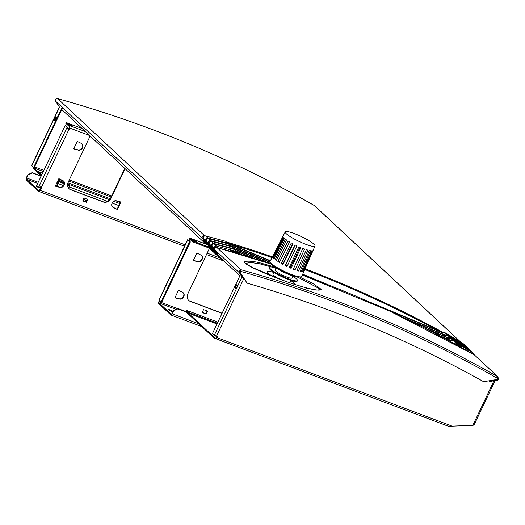 <?xml version="1.0" encoding="UTF-8"?>
<svg xmlns="http://www.w3.org/2000/svg" width="525" height="525" viewBox="0 0 525 525"><rect width="100%" height="100%" fill="white"/><g stroke="black" fill="none" stroke-linecap="round" stroke-linejoin="round"><path stroke-width="0.79" d="M58.013 181.315L58.019 182.123A1.05 0.472 110.6 0 1 57.94 183.402L56.562 186.309M33.134 166.924A1.752 0.787 -69.4 0 0 33.246 168.427L40.563 175.258M38.286 172.226L33.541 167.797A1.05 0.472 110.6 0 1 33.416 167.186M68.506 188.075L68.736 187.602A1.752 0.787 110.6 0 0 68.86 185.469L69.733 185.725M58.196 181.381L58.314 181.499A1.752 0.787 -69.4 0 1 58.19 183.632L56.877 186.395M62.153 107.317L33.633 167.383L31.671 165.467L59.41 107.047L59.653 107.362M54.528 120.389A1.929 0.866 110.6 0 1 54.6 118.204A1.929 0.866 110.6 0 1 56.024 116.865A1.929 0.866 110.6 0 1 56.162 116.957A1.929 0.866 110.6 0 1 56.09 119.142A1.929 0.866 110.6 0 1 54.666 120.474A1.929 0.866 110.6 0 1 54.528 120.389M33.633 167.383L34.217 167.606L62.633 107.763M56.273 117.101A1.929 0.866 -69.4 0 0 55.118 118.584A1.929 0.866 -69.4 0 0 55.007 120.468M170.868 314.967A1.89 0.853 -69.4 0 1 170.73 314.882L158.812 303.752A1.89 0.853 -69.4 0 1 158.95 301.448L159.259 300.792L159.246 301.724A1.05 0.472 110.6 0 0 159.167 303.004L171.084 314.134A1.05 0.472 110.6 0 0 171.163 314.18A1.05 0.472 110.6 0 0 171.898 313.537L173.322 310.537L177.562 308.602L177.857 308.877L173.618 310.813L172.193 313.812A1.89 0.853 -69.4 0 1 170.868 314.967L201.823 326.622M186.296 311.056A1.89 0.853 -69.4 0 1 187.208 310.577A1.89 0.853 -69.4 0 1 187.346 310.662L189.623 312.795L217.37 323.236M204.041 316.949A1.89 0.853 110.6 0 1 204.199 316.975A1.89 0.853 110.6 0 1 204.337 317.054L216.051 321.464A1.89 0.853 -69.4 0 0 215.919 321.385A1.89 0.853 -69.4 0 0 215.578 321.398M186.985 311.41L189.269 313.543L217.009 323.984M189.623 312.795L189.269 313.543M185.955 311.804L178.021 308.818A2.645 1.181 -11.9 0 0 177.857 308.877L186.172 312.001M159.246 301.724L177.542 308.608A2.776 1.365 149.6 0 1 177.772 308.464L185.752 311.469M178.021 308.818L177.772 308.464M160.473 301.002A1.227 1.076 -47 0 1 159.554 301.068M209.908 248.358L192.865 241.946L193.226 241.192L189.958 238.147A1.89 0.853 -69.4 0 0 189.827 238.061A1.89 0.853 -69.4 0 0 188.98 238.468L189.702 239.833A1.227 1.076 -47 0 1 189.203 240.857M222.055 313.359L190.326 301.416A6.169 5.414 -47 0 1 188.724 300.431A6.169 5.414 -47 0 1 187.779 293.98L209.514 248.207M205.997 313.943L207.592 311.154L203.49 309.612L202.361 312.578L205.997 313.943L205.702 313.668L207.224 311.017M183.612 296.953A3.504 3.078 -47 0 1 179.458 299.053L174.91 297.826L178.467 290.325L182.634 292.373A3.504 3.078 -47 0 1 183.291 292.825A3.504 3.078 -47 0 1 183.829 296.487L183.612 296.953L183.533 296.218A3.504 3.078 133 0 0 183.14 292.694M196.855 253.057L193.292 260.558L197.84 261.791A3.504 3.078 -47 0 0 201.994 259.685L202.21 259.225A3.504 3.078 -47 0 0 201.672 255.557A3.504 3.078 -47 0 0 201.016 255.104L196.855 253.057M222.121 313.222L190.03 301.14A6.169 5.414 133 0 1 188.587 300.287M188.908 240.581A1.227 1.076 133 0 0 189.407 239.564L189.433 239.295M159.259 300.792A1.227 1.076 133 0 0 160.178 300.727M202.42 312.434L205.702 313.668M174.989 297.649L179.163 298.784A3.504 3.078 133 0 0 183.317 296.678M193.377 260.38L197.551 261.516A3.504 3.078 133 0 0 201.698 259.409L201.922 258.95A3.504 3.078 133 0 0 201.521 255.426M171.032 311.253A2.559 0.42 25.4 0 0 170.586 311.043M172.692 311.87A2.559 0.42 -154.6 0 1 171.878 311.607A2.559 0.42 -154.6 0 1 168.676 309.678A2.559 0.42 -154.6 0 1 170.093 309.94A2.559 0.42 -154.6 0 1 172.915 311.404M189.63 239.544L191.218 240.404M189.059 239.078A1.05 0.472 110.6 0 1 189.532 238.849A1.05 0.472 110.6 0 1 189.604 238.901L192.865 241.946M209.16 247.19L193.226 241.192M193.39 239.722A2.277 0.374 -154.6 0 1 196.252 241.441A2.277 0.374 -154.6 0 1 194.985 241.211A2.277 0.374 -154.6 0 1 192.13 239.485A2.277 0.374 -154.6 0 1 193.39 239.722M187.642 239.761L190.365 241.946L188.39 240.089L187.642 239.761L187.274 240.404M189.663 241.684L161.182 301.665L159.16 299.742L159.488 298.935L187.281 240.404M190.365 241.946L161.884 301.928L161.182 301.665M310.498 250.74A16.629 2.71 -154.6 0 1 309.934 250.635A16.629 2.71 -154.6 0 1 309.33 250.504L300.057 271.438A17.351 2.828 25.4 0 0 300.661 271.576A17.351 2.828 25.4 0 0 301.225 271.681L310.498 250.74M315.013 246.022L301.724 276.458A17.528 2.855 -154.6 0 1 298.417 276.649A17.528 2.855 -154.6 0 1 280.114 269.24A17.528 2.855 -154.6 0 1 270.06 261.424L272.593 256.502A17.351 2.828 25.4 0 0 272.593 256.502A17.351 2.828 25.4 0 0 272.587 256.515L283.027 236.211A16.629 2.71 -154.6 0 1 283.034 236.191L285.252 231.886A16.472 2.684 25.4 0 0 294.702 239.236A16.472 2.684 25.4 0 0 311.902 246.199A16.472 2.684 25.4 0 0 315.013 246.022A16.472 2.684 25.4 0 0 305.478 238.658A16.472 2.684 25.4 0 0 288.35 231.735A16.472 2.684 25.4 0 0 285.252 231.886M302.341 271.812A17.351 2.828 25.4 0 0 303.082 271.806L312.27 250.858A16.629 2.71 -154.6 0 1 311.528 250.865L302.341 271.812M303.667 271.655A17.351 2.828 25.4 0 0 303.929 271.399L313.071 250.464A16.629 2.71 -154.6 0 1 312.808 250.72L303.667 271.655M296.966 270.552A17.351 2.828 25.4 0 0 298.482 271.025L307.88 250.123A16.629 2.71 -154.6 0 1 306.357 249.651L296.966 270.552M293.278 269.22A17.351 2.828 25.4 0 0 295.043 269.889L304.592 249.04A16.629 2.71 -154.6 0 1 302.82 248.371L293.278 269.22M289.255 267.527A17.351 2.828 25.4 0 0 291.145 268.347L300.851 247.564A16.629 2.71 -154.6 0 1 298.961 246.743L289.255 267.527M285.16 265.591A17.351 2.828 25.4 0 0 287.044 266.51L296.927 245.805A16.629 2.71 -154.6 0 1 295.037 244.886L285.16 265.591L285.81 264.961L287.411 265.742M281.275 263.543A17.351 2.828 25.4 0 0 283.034 264.495L293.075 243.876A16.629 2.71 -154.6 0 1 291.322 242.924L281.275 263.543L283.421 263.694M277.869 261.522A17.351 2.828 25.4 0 0 279.372 262.447L289.564 241.913A16.629 2.71 -154.6 0 1 288.061 240.988L277.869 261.522L279.648 261.89M275.172 259.672A17.351 2.828 25.4 0 0 276.321 260.498L286.63 240.043A16.629 2.71 -154.6 0 1 285.482 239.216L275.172 259.672L276.524 260.092M273.361 258.11A17.351 2.828 25.4 0 0 274.076 258.792L284.478 238.402A16.629 2.71 -154.6 0 1 283.762 237.72L273.361 258.11L274.253 258.444M272.567 256.948A17.351 2.828 25.4 0 0 272.803 257.427L283.244 237.097A16.629 2.71 -154.6 0 1 283.014 236.611L272.567 256.948L272.967 257.119M300.221 271.064L301.225 271.681M272.344 264.383A15.422 2.513 25.4 0 0 283.251 271.241A15.422 2.513 25.4 0 0 296.612 276.353A15.422 2.513 25.4 0 0 297.983 276.557M305.983 288.146L316.627 290.069L321.622 289.623L313.176 283.677L299.224 276.819A15.422 2.513 -154.6 0 1 296.317 276.977A15.422 2.513 -154.6 0 1 280.245 270.473A15.422 2.513 -154.6 0 1 271.359 263.589L271.373 263.563M292.884 276.025L291.959 277.968A9.352 1.522 -154.6 0 1 290.2 278.06A9.352 1.522 -154.6 0 1 280.455 274.116A9.352 1.522 -154.6 0 1 275.061 269.942L275.986 267.999M275.92 268.137A15.422 2.513 25.4 0 0 272.482 267.186A15.422 2.513 25.4 0 0 269.581 267.337A15.422 2.513 25.4 0 0 278.467 274.221A15.422 2.513 25.4 0 0 294.538 280.724A15.422 2.513 25.4 0 0 297.445 280.567A15.422 2.513 25.4 0 0 292.819 276.163M297.445 280.567L297.143 281.197A15.422 2.513 -154.6 0 1 294.243 281.348A15.422 2.513 -154.6 0 1 278.171 274.851A15.422 2.513 -154.6 0 1 269.286 267.967L269.581 267.337M290.804 280.396L289.885 282.338A9.352 1.522 -154.6 0 1 289.229 282.568M279.405 279.031A9.352 1.522 -154.6 0 1 272.987 274.312L273.906 272.37M295.391 284.616A15.422 2.513 25.4 0 0 290.738 280.534M273.84 272.508A15.422 2.513 25.4 0 0 270.408 271.556A15.422 2.513 25.4 0 0 267.501 271.714A15.422 2.513 25.4 0 0 272.488 276.347M269.502 275.139A15.422 2.513 -154.6 0 1 267.205 272.337L267.501 271.714M297.176 270.08L298.482 271.025M293.6 268.518L295.043 269.889M300.031 247.209L290.561 267.153L291.145 268.347M289.623 266.746L290.561 267.153M295.28 245.004L285.81 264.961M292.569 243.607L283.113 263.524M302.485 271.484L303.082 271.806M124.786 168.374L110.65 198.142A6.169 5.414 133 0 1 102.88 201.698L70.422 189.486A6.169 5.414 133 0 1 68.978 188.626M68.585 129.216A1.227 1.076 133 0 0 69.799 127.903L70.094 128.179A1.227 1.076 -47 0 1 68.88 129.491L67.928 127.627L65.198 125.488L36.717 185.469L38.837 187.418L39.979 186.874L41.35 187.464A1.227 1.076 -47 0 1 39.946 189.407L39.637 190.063A1.89 0.853 -69.4 0 1 38.305 191.218L184.505 246.245M38.693 190.444L38.528 190.385A1.05 0.472 110.6 0 0 38.601 190.431A1.05 0.472 110.6 0 0 39.342 189.787L39.651 189.131A1.227 1.076 133 0 0 41.167 187.333M82.812 200.773L86.093 202.007L87.616 199.356M55.381 185.988L59.555 187.123A3.504 3.078 133 0 0 63.709 185.017L63.925 184.557A3.504 3.078 133 0 0 63.532 181.033M112.435 206.896A3.504 3.078 133 0 0 112.947 207.218L117.108 209.265L120.586 201.935M73.769 148.726L77.943 149.855A3.504 3.078 133 0 0 82.09 147.748L82.313 147.289A3.504 3.078 133 0 0 81.913 143.765M125.081 168.65L110.946 198.417A6.169 5.414 -47 0 1 103.176 201.974L70.718 189.755A6.169 5.414 -47 0 1 69.116 188.77A6.169 5.414 -47 0 1 68.171 182.319L90.149 136.041M82.753 200.918L83.882 197.951L87.983 199.5L86.382 202.282L82.753 200.918M64.004 185.292L64.221 184.833A3.504 3.078 -47 0 0 63.683 181.164A3.504 3.078 -47 0 0 63.026 180.712L58.859 178.664L55.302 186.165L59.85 187.399A3.504 3.078 -47 0 0 64.004 185.292L63.709 185.017M117.403 209.534L113.236 207.493A3.504 3.078 -47 0 1 112.58 207.04A3.504 3.078 -47 0 1 112.042 203.372L112.258 202.912A3.504 3.078 -47 0 1 116.412 200.806L120.96 202.04L117.403 209.534L117.108 209.265M78.232 150.13L73.684 148.897L77.247 141.396L81.408 143.443A3.504 3.078 -47 0 1 82.064 143.896A3.504 3.078 -47 0 1 82.602 147.564L82.386 148.024A3.504 3.078 -47 0 1 78.232 150.13L77.943 149.855M38.528 190.385L26.604 179.255A1.05 0.472 110.6 0 1 26.683 177.975L28.107 174.976L27.812 174.7L26.388 177.699A1.89 0.853 -69.4 0 0 26.25 180.003L38.174 191.133A1.89 0.853 -69.4 0 0 38.305 191.218M40.287 186.874L39.447 187.609L38.837 187.418M41.35 187.464L68.88 129.491C67.567 129.235 67.049 128.546 67.318 127.437L67.928 127.627M69.799 127.903L69.064 127.05L69.49 126.925L70.094 128.179L89.585 135.509M69.49 126.925A1.89 0.853 -69.4 0 0 69.32 125.528L66.058 122.482L65.704 123.231L68.965 126.276A1.05 0.472 110.6 0 1 69.064 127.05M82.09 128.513L66.058 122.482M70.153 124.674A2.277 0.374 -154.6 0 1 73.008 126.394A2.277 0.374 -154.6 0 1 71.748 126.157A2.277 0.374 -154.6 0 1 68.893 124.438A2.277 0.374 -154.6 0 1 70.153 124.674M65.198 125.488L67.318 127.437M38.469 187.504A2.559 0.42 25.4 0 0 38.023 187.294M39.703 187.222A2.559 0.42 -154.6 0 1 40.74 188.121A2.559 0.42 -154.6 0 1 39.322 187.858A2.559 0.42 -154.6 0 1 36.113 185.922A2.559 0.42 -154.6 0 1 37.459 186.158M40.747 175.98A1.89 0.853 -69.4 0 0 40.799 173.86L38.522 171.727L38.167 172.476L40.445 174.608A1.05 0.472 110.6 0 1 40.412 175.783L32.543 172.889A2.776 1.214 149.1 0 1 32.347 173.033L28.107 174.976M57.855 183.593L57.271 183.369L57.652 182.556A1.89 0.853 110.6 0 0 57.967 180.548M67.666 183.862L69.51 184.662A1.89 0.853 -69.4 0 1 69.372 186.966L68.703 187.674M69.234 185.542A1.05 0.472 110.6 0 1 69.077 186.697L68.998 186.867M57.921 183.455L57.337 183.232M27.812 174.7L32.051 172.758A2.645 0.984 -13.3 0 0 32.215 172.699L40.412 175.783M38.522 171.727L42.525 173.237M58.57 179.274L63.663 181.191M67.961 182.812L110.322 198.752M115.507 200.701L120.31 202.512M58.104 180.259L64.247 182.575M58.032 181.118L64.253 183.461M67.561 184.702L69.156 185.41M32.543 172.889L32.215 172.699M32.051 172.758L41.068 176.315M69.313 184.478L68.959 185.233M216.792 255.189L209.363 243.981A1.752 1.536 -47 0 1 211.372 241.343L231.433 246.698L233.677 248.778M219.332 257.394L216.759 255.17M234.071 249.336L233.638 248.758L213.577 243.403A1.752 1.536 133 0 0 211.568 246.041L218.971 257.23M467.978 348.226A1.752 1.536 133 0 0 467.46 347.688L449.925 337.378L447.897 337.647M443.691 335.895L447.713 335.317L465.255 345.621A1.752 1.536 -47 0 1 465.491 345.804L467.703 347.865M497.746 377.665L498.192 378.748A1.05 0.925 -47 0 1 497.28 379.588L489.07 380.927L489.097 381.583L497.3 380.244A1.752 1.536 133 0 0 498.75 379.07L497.7 376.681A1402.058 1230.987 133 0 0 373.242 315.512A1402.058 1230.987 133 0 0 240.949 269.712L239.452 271.031A1.752 1.536 133 0 0 239.407 272.79L243.607 279.3L244.171 278.893L239.971 272.383A1.05 0.925 -47 0 1 240.082 271.208L241.126 270.743L240.063 272.265L247.085 283.152A1390.843 1221.137 -47 0 1 368.694 325.848A1390.843 1221.137 -47 0 1 483.597 381.688L497.319 379.45L497.903 377.783M498.061 376.97L474.147 354.697L498.061 376.97M239.84 272.009L240.529 270.821M240.063 272.265L247.085 283.152M221.826 258.963L222.803 260.479L221.583 258.74M222.803 260.479A1390.843 1221.137 -47 0 1 223.735 260.748M239.879 275.822L219.082 256.403L214.876 249.893A1.752 1.536 -47 0 1 214.922 248.135L217.402 247.728A1402.058 1230.987 -47 0 1 271.471 264.265M271.451 264.226L216.982 247.57L240.949 269.712M319.751 290.049L318.892 290.115C318.367 290.161 315.558 290.148 306.83 287.963L307.105 288.081C293.298 284.452 277.502 278.755 259.704 270.992C251.823 267.599 241.579 262.27 245.201 261.555C248.062 260.82 252.847 261.214 259.56 262.743L274.398 266.936M271.484 267.015L260.131 263.931L250.51 262.434L245.628 263.458M319.777 290.036L319.449 288.724L297.872 277.193M213.898 252.486L206.469 241.283A1.752 1.536 -47 0 1 208.477 238.639L228.539 244L230.783 246.074M216.438 254.691L213.865 252.466M231.177 246.632L230.744 246.061L210.683 240.699A1.752 1.536 133 0 0 208.674 243.344L216.07 254.527M211.004 249.782L203.575 238.58A1.752 1.536 -47 0 1 205.583 235.935L225.645 241.297L227.889 243.37M213.544 251.987L210.971 249.762M228.283 243.928L227.85 243.357L207.788 237.996A1.752 1.536 133 0 0 205.78 240.64L213.176 251.823M225.008 244.985L226.36 245.346M232.956 248.089L271.392 264.108M423.878 327.639L449.21 338.192M233.638 248.732L268.419 263.222M427.777 329.621L448.586 338.29M227.902 247.688L227.397 247.551M230.672 251.488L231.092 250.661L230.409 250.025L229.793 251.226M219.22 239.577L218.715 239.446M222.114 242.281L221.609 242.143M227.515 247.321L229.254 248.043M235.85 250.793L256.141 259.252M439.09 335.475L452.104 340.896M461.226 347.412L461.587 346.697L460.904 346.06L451.927 342.32M230.744 246.028L270.414 262.559M409.546 320.526L445.692 335.587M221.721 241.913L223.466 242.642M230.062 245.392L270.113 262.08M404.283 317.979L446.316 335.495M227.85 243.331L270.277 261.004M302.59 274.47L317.008 280.475M381.708 307.433L442.798 332.883M218.827 239.216L220.572 239.938M227.168 242.688L270.428 260.715M302.722 274.168L329.09 285.154M369.922 302.17L443.422 332.791M231.092 250.661L238.954 253.936M454.729 343.842L461.587 346.697M230.409 250.025L242.051 254.874M236.532 251.436L252.623 258.136M442.312 337.175L451.48 340.994M449.918 341.23L453.502 340.718L471.043 351.028A1.752 1.536 -47 0 1 471.279 351.205L473.491 353.266A1.752 1.536 133 0 0 473.248 353.089L455.713 342.779L453.685 343.055M465.084 345.522A1.752 1.536 133 0 0 464.566 344.984L447.024 334.674L445.003 334.943M440.797 333.191L444.819 332.614L462.361 342.923A1.752 1.536 -47 0 1 462.597 343.101L464.802 345.161M219.686 257.893L212.257 246.684A1.752 1.536 -47 0 1 214.266 244.04L234.327 249.401L236.578 251.482M222.541 260.223L219.653 257.867M220.244 257.486L221.865 259.928M237.622 253.03L236.532 251.462L216.471 246.1A1.752 1.536 133 0 0 214.463 248.745L214.646 249.021M215.572 247.603L216.313 247.472M222.488 249.126L229.858 251.094M470.873 350.93A1.752 1.536 133 0 0 470.354 350.385L452.819 340.082L450.791 340.351M446.585 338.599L450.608 338.021L468.149 348.324A1.752 1.536 -47 0 1 468.385 348.502L470.597 350.562M61.779 109.554L206.568 244.722L207.382 244.538L203.175 238.035A1.05 0.925 -47 0 1 203.877 236.46M208.76 246.428L210.295 248.798A1390.843 1221.137 -47 0 1 210.341 248.811M203.044 237.661L203.451 237.136M210.295 248.798L204.619 240.161M203.451 238.35L203.057 237.746M203.477 237.103L203.785 235.882M214.823 337.851L216.287 338.402L214.823 337.851A1.752 0.787 -69.4 0 1 214.161 338.1A1.752 0.787 -69.4 0 1 214.036 338.021L185.706 311.568L186.001 310.944L214.331 337.391A1.05 0.472 110.6 0 0 214.41 337.444A1.05 0.472 110.6 0 0 215.145 336.801L216.608 337.352L217.002 336.532M186.001 310.944L187.025 311.332M214.699 337.739L215.145 336.801M216.169 338.29L216.608 337.352M493.986 380.783L472.848 425.296L449.269 426.261A1.752 0.787 110.6 0 1 448.744 426.385A1.752 0.787 110.6 0 1 448.619 426.307M216.287 338.402A1.752 0.787 -69.4 0 0 216.858 337.582L217.304 336.643L214.344 335.186L212.507 333.473L240.509 274.496M497.562 378.604L498.067 377.993M237.11 285.016A1.929 0.866 -69.4 0 0 235.955 286.506A1.929 0.866 -69.4 0 0 235.843 288.382M236.998 284.872A1.929 0.866 110.6 0 1 236.926 287.057A1.929 0.866 110.6 0 1 235.502 288.396A1.929 0.866 110.6 0 1 235.364 288.31A1.929 0.866 110.6 0 1 235.436 286.118A1.929 0.866 110.6 0 1 236.86 284.786A1.929 0.866 110.6 0 1 236.998 284.872M472.848 425.296L474.042 425.001L495.114 380.599M33.541 167.797L43.352 171.491M68.768 181.059L111.182 197.019M68.86 185.469L67.548 184.971M64.207 183.717L58.314 181.499M111.707 195.91L69.3 179.95M43.883 170.382L34.565 166.878M54.889 119.543L55.958 117.292M31.789 165.67L59.528 107.251M58.19 183.632L63.374 185.588M68.079 187.353L68.736 187.602M198.857 323.853L172.193 313.812M187.346 310.662L204.337 317.054M216.051 321.464L217.882 322.153M159.167 303.004L175.967 309.33M189.958 238.147L205.99 244.184M207.218 244.643L207.605 244.788M159.272 299.873L187.753 239.892M219.601 257.801L207.178 253.122M185.174 244.84L39.637 190.063M85.352 131.558L69.32 125.528M67.115 127.273L38.633 187.254M26.604 179.255L37.688 183.422M82.93 200.452L86.264 201.705M86.881 200.629L83.37 199.31M38.22 182.313L26.683 177.975M57.107 182.352L57.652 182.556M69.372 186.966L107.546 201.338M112.179 203.083L118.853 205.59M119.798 203.588L113.689 201.292M109.587 199.749L69.51 184.662M42.013 174.313L40.799 173.86M218.945 257.197L216.733 255.137M209.363 243.981L211.568 246.041M213.577 243.403L211.372 241.343M231.433 246.698L233.638 248.758M465.255 345.621L467.46 347.688M449.925 337.378L447.713 335.317M447.595 335.298L449.8 337.358M497.615 378.42A1400.661 1229.753 133 0 0 240.739 271.392M240.082 271.208A1400.661 1229.753 133 0 0 239.452 271.031M498.75 379.07A1400.661 1229.753 133 0 0 498.192 378.748M302.348 275.034A1402.058 1230.987 -47 0 1 349.696 293.527A1402.058 1230.987 -47 0 1 474.147 354.697M214.876 249.893L239.407 272.79M260.131 263.931L259.56 262.743M216.051 254.494L213.839 252.433M206.469 241.283L208.674 243.344M210.683 240.699L208.477 238.639M228.539 244L230.744 246.061M213.157 251.797L210.945 249.736M203.575 238.58L205.78 240.64M207.788 237.996L205.583 235.935M225.645 241.297L227.85 243.357M471.043 351.028L473.248 353.089M455.713 342.779L453.502 340.718M453.383 340.699L455.588 342.759M462.361 342.923L464.566 344.984M447.024 334.674L444.819 332.614M444.701 332.594L446.906 334.655M221.839 259.901L219.627 257.841M212.257 246.684L214.463 248.745M216.471 246.1L214.266 244.04M234.327 249.401L236.532 251.462M468.149 348.324L470.354 350.385M452.819 340.082L450.608 338.021M450.489 337.995L452.694 340.056M204.494 236.033L204.402 235.587A1.752 1.536 133 0 0 202.368 238.212L203.175 238.035M59.41 107.054L55.676 101.272L202.368 238.212L206.568 244.722M55.637 101.2L55.676 101.272A1.752 1.536 -47 0 1 57.711 98.647L204.402 235.587A1402.058 1230.987 133 0 1 206.778 236.257M460.13 341.611L314.455 205.623A1402.058 1230.987 -47 0 0 190.004 144.447A1402.058 1230.987 -47 0 0 57.711 98.647L57.566 98.615M443.632 332.758A1402.058 1230.987 133 0 0 336.696 281.387A1402.058 1230.987 133 0 0 305.077 268.774M272.403 256.863A1402.058 1230.987 133 0 0 226.393 241.966M460.274 341.696L314.711 205.807A1.752 1.536 -47 0 0 314.455 205.623A0.702 0.328 -60.2 0 0 314.429 205.597C274.378 182.7 232.89 162.304 189.958 144.421C147.026 126.532 102.926 111.267 57.652 98.615C55.84 98.647 55.178 99.52 55.657 101.24L59.404 107.061M437.614 330.369A1401.363 1230.37 133 0 0 336.623 282.233A1401.363 1230.37 133 0 0 304.749 269.522M272.022 257.604A1401.363 1230.37 133 0 0 230.541 244.092M452.176 426.149L216.858 337.582M216.425 336.315L243.528 279.228M242.038 276.865L214.344 335.186M187.208 310.577L204.199 316.975M215.919 321.385L217.895 322.127M207.578 244.748L207.25 244.624M205.931 244.125L189.827 238.061M206.515 254.527L224.201 261.181M233.71 248.798L231.505 246.737M302.354 275.015L390.226 311.338L474.213 354.723M306.83 287.963C300.353 286.276 292.937 283.94 284.596 280.941L252.663 267.658L245.648 263.563M230.816 246.1L228.611 244.033M227.922 243.397L225.717 241.336M236.604 251.501L234.399 249.441M214.161 338.1L448.744 426.385"/></g></svg>
